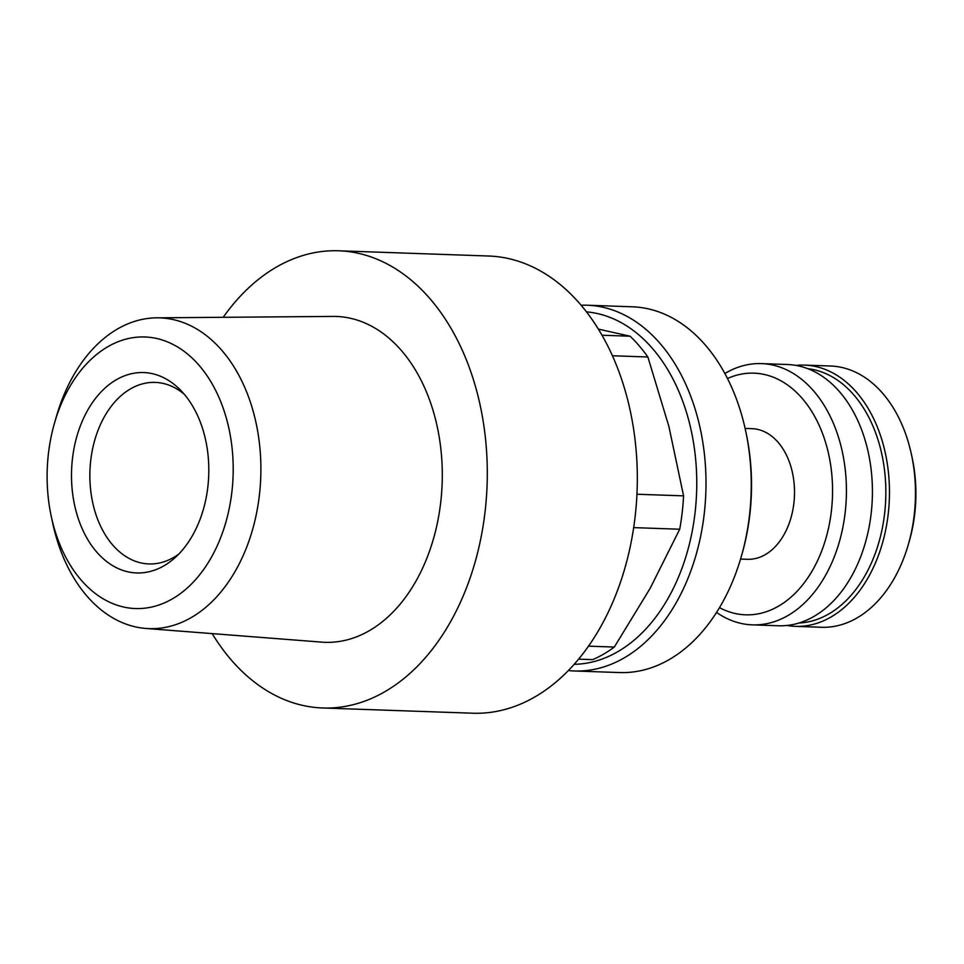 <?xml version="1.0" encoding="UTF-8"?>
<svg xmlns="http://www.w3.org/2000/svg" width="964" height="964" viewBox="0 0 964 964"><rect width="100%" height="100%" fill="white"/><g stroke="black" fill="none" stroke-linecap="round" stroke-linejoin="round"><path stroke-width="1.45" d="M578.617 659.147L592.667 659.641A179.726 122.994 -88 0 0 614.309 647.061L650.206 588.245L679.716 529.224A179.726 122.994 -88 0 0 683.572 495.858L668.908 426.534L647.868 356.993A179.726 122.994 -88 0 0 630.095 336.207L598.367 329.11M630.095 336.207L601.994 335.231M647.868 356.993L612.417 355.752M614.309 647.061L588.51 646.157M679.716 529.224L633.673 527.621M683.572 495.858L636.951 494.243M51.309 516.596L52.767 523.416A155.469 106.401 -88 0 0 145.901 628.456A155.469 106.401 -88 0 0 260.762 476.951A155.469 106.401 -88 0 0 156.722 317.831A155.469 106.401 -88 0 0 56.502 416.123L54.574 422.834A135.876 92.99 -88 0 0 48.417 453.658A135.876 92.99 -88 0 0 51.309 516.596A135.876 92.99 -88 0 0 191.944 583.521A135.876 92.99 -88 0 0 199.524 365.862A135.876 92.99 -88 0 0 54.574 422.834M145.901 628.456L321.711 642.132A163.024 111.559 -88 0 0 442.151 483.265A163.024 111.559 -88 0 0 333.062 316.421L156.722 317.831M72.457 458.671A100.256 68.613 -88 0 0 100.907 556.505A100.256 68.613 -88 0 0 174.376 558.264A100.256 68.613 -88 0 0 180.232 389.83A100.256 68.613 -88 0 0 72.457 458.671M786.913 625.467A130.706 89.447 -88 0 0 795.408 626.359L821.412 627.275A130.706 89.447 -88 0 0 908.293 544.66L909.257 541.31A120.91 82.735 -88 0 0 912.173 457.876L911.438 454.454A130.706 89.447 -88 0 0 830.51 366.007L804.506 365.103A130.706 89.447 -88 0 0 795.963 365.404M908.293 544.66A130.706 89.447 -88 0 0 911.438 454.454M795.408 626.359A130.706 89.447 -88 0 0 889.35 498.846A130.706 89.447 -88 0 0 804.506 365.103M798.915 623.021A127.441 87.218 -88 0 0 885.735 498.725A127.441 87.218 -88 0 0 807.772 368.682M716.553 612.417A130.706 89.447 -88 0 0 752.354 624.865L778.37 625.769A130.706 89.447 -88 0 0 872.312 498.255A130.706 89.447 -88 0 0 787.468 364.513L761.464 363.609A130.706 89.447 -88 0 0 724.868 373.526M752.354 624.865A130.706 89.447 -88 0 0 846.308 497.352A130.706 89.447 -88 0 0 761.464 363.609M719.493 607.645A120.91 82.735 -88 0 0 832.45 496.87A120.91 82.735 -88 0 0 727.483 378.503M740.557 559.06L747.486 559.301A65.359 44.73 -88 0 0 794.457 495.544A65.359 44.73 -88 0 0 752.041 428.667L745.112 428.426M568.362 670.558A182.991 125.224 -88 0 0 574.327 670.98L619.563 672.559A182.991 125.224 -88 0 0 741.196 556.903L741.834 554.674A176.46 120.753 -88 0 0 746.076 432.896L745.594 430.619A182.991 125.224 -88 0 0 632.312 306.793L587.064 305.214A182.991 125.224 -88 0 0 581.087 305.214M741.196 556.903A182.991 125.224 -88 0 0 745.594 430.619M574.327 670.98A182.991 125.224 -88 0 0 705.841 492.459A182.991 125.224 -88 0 0 587.064 305.214M574.183 664.317A176.46 120.753 -88 0 0 696.611 492.134A176.46 120.753 -88 0 0 586.461 311.854M212.188 633.613A228.745 156.542 -88 0 0 322.687 707.986L472.709 713.215A228.745 156.542 -88 0 0 637.12 490.061A228.745 156.542 -88 0 0 488.64 256.014L338.617 250.785A228.745 156.542 -88 0 0 223.202 317.301M322.687 707.986A228.745 156.542 -88 0 0 487.097 484.832A228.745 156.542 -88 0 0 338.617 250.785M184.293 394.276A90.821 62.154 -88 0 0 155.216 382.395A90.821 62.154 -88 0 0 90.737 460.406A90.821 62.154 -88 0 0 148.89 563.94A90.821 62.154 -88 0 0 178.726 554.107"/></g></svg>
